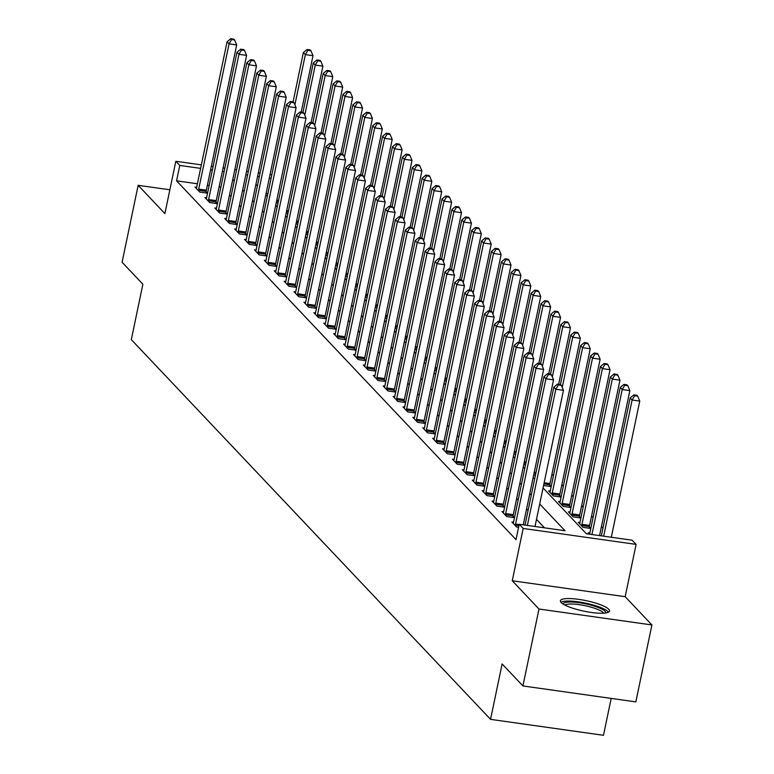 <?xml version="1.0" encoding="UTF-8"?>
<svg xmlns="http://www.w3.org/2000/svg" width="774" height="774" viewBox="0 0 774 774"><rect width="100%" height="100%" fill="white"/><g stroke="black" fill="none" stroke-linecap="round" stroke-linejoin="round"><path stroke-width="1.16" d="M608.761 609.254A25.097 5.37 11.8 0 0 582.387 599.937A25.097 5.37 11.8 0 0 560.386 600.759A25.097 5.37 11.8 0 0 561.15 602.54A25.097 5.37 11.8 0 0 587.524 611.857A25.097 5.37 11.8 0 0 609.525 611.025A25.097 5.37 11.8 0 0 608.761 609.254M543.058 487.959L586.363 533.741L632.145 540.204L636.102 544.383L523.176 528.449L519.219 524.259L565.001 530.722L539.701 503.99M625.179 596.696L512.253 580.761L538.985 609.022L522.914 685.948L635.841 701.892L651.911 624.957L625.179 596.696L636.102 544.383M611.179 698.409L603.478 735.3L490.552 719.356L131.309 339.612L142.88 284.222L122.089 262.241L138.159 185.315L164.891 213.576L175.824 161.263L201.356 164.862M602.946 528.12L601.456 526.543M593.039 517.651L591.559 516.074M583.141 507.183L581.651 505.606M573.234 496.714L571.754 495.147M563.337 486.246L561.847 484.679M553.439 475.778L551.949 474.21M538.985 609.022L651.911 624.957M169.864 189.785L138.159 185.315M267.862 193.723L266.101 193.471M276.221 202.885L277.982 203.127M286.119 213.343L287.889 213.595M296.026 223.812L297.787 224.063M305.923 234.28L307.694 234.532M315.831 244.748L317.592 245M325.728 255.217L327.489 255.468M335.635 265.685L337.396 265.937M345.533 276.154L347.294 276.395M355.43 286.622L357.201 286.864M365.338 297.081L367.099 297.332M375.235 307.549L377.006 307.8M385.142 318.017L386.903 318.269M395.04 328.486L396.801 328.737M404.947 338.954L406.708 339.206M414.845 349.422L416.606 349.674M424.752 359.891L426.513 360.133M434.649 370.359L436.41 370.601M444.547 380.818L446.317 381.069M454.454 391.286L456.215 391.538M464.352 401.754L466.122 402.006M474.259 412.223L476.02 412.474M484.156 422.691L485.917 422.943M494.064 433.159L495.824 433.411M503.961 443.628L505.722 443.87M513.859 454.096L515.629 454.338M523.766 464.555L525.527 464.806M533.663 475.023L535.434 475.275M543.571 485.492L551.059 486.546L549.772 485.192M550.217 491.151L548.582 490.919L553.333 495.941L560.966 497.014L559.67 495.66M560.124 501.62L558.48 501.388L563.23 506.409L570.864 507.483L569.577 506.119M570.022 512.078L568.387 511.846L573.137 516.877L580.771 517.951L579.474 516.587M579.929 522.547L578.284 522.315L583.035 527.346L590.668 528.419L589.382 527.055M589.827 533.015L588.192 532.783L589.507 534.186M197.409 183.777L176.569 180.835L516.006 539.642L519.219 524.259M544.49 527.829L536.488 519.373M528.081 510.472L526.591 508.905M518.174 500.014L516.684 498.437M508.276 489.545L506.786 487.968M498.369 479.077L496.889 477.5M488.471 468.609L486.981 467.032M478.564 458.14L477.084 456.573M468.667 447.672L467.177 446.105M458.759 437.204L457.279 435.636M448.862 426.735L447.372 425.168M438.964 416.277L437.474 414.7M429.057 405.808L427.567 404.231M419.16 395.34L417.67 393.763M409.252 384.872L407.772 383.294M399.355 374.403L397.865 372.836M389.448 363.935L387.968 362.367M379.55 353.466L378.06 351.899M369.653 342.998L368.163 341.431M359.746 332.539L358.256 330.962M349.848 322.071L348.358 320.494M339.941 311.603L338.451 310.026M330.043 301.134L328.553 299.557M320.136 290.666L318.656 289.099M310.239 280.198L308.749 278.63M300.331 269.729L298.851 268.162M290.434 259.261L288.944 257.694M280.536 248.802L279.046 247.225M270.629 238.334L269.139 236.757M260.732 227.866L259.242 226.289M250.824 217.397L249.344 215.82M240.927 206.929L239.437 205.362M231.02 196.461L229.539 194.893M220.89 187.085L219.129 186.844M209.154 185.431L207.384 185.18M196.664 187.298L195.029 187.066L199.779 192.087L207.413 193.171L206.126 191.807M206.571 197.767L204.926 197.534L209.686 202.556L217.31 203.639L216.023 202.275M216.468 208.235L214.833 208.003L219.584 213.024L227.217 214.098L225.931 212.744M226.376 218.703L224.731 218.471L229.491 223.493L237.115 224.566L235.828 223.202M236.273 229.162L234.638 228.94L239.389 233.961L247.022 235.035L245.726 233.671M246.18 239.63L244.536 239.398L249.286 244.429L256.92 245.503L255.633 244.139M256.078 250.099L254.443 249.867L259.193 254.898L266.817 255.971L265.53 254.607M265.975 260.567L264.34 260.335L269.091 265.356L276.724 266.44L275.438 265.076M275.883 271.035L274.238 270.803L278.998 275.825L286.622 276.908L285.335 275.544M285.78 281.504L284.145 281.272L288.896 286.293L296.529 287.377L295.242 286.012M295.687 291.972L294.043 291.74L298.803 296.761L306.427 297.835L305.14 296.481M305.585 302.441L303.95 302.208L308.7 307.23L316.334 308.304L315.047 306.939M315.492 312.899L313.847 312.677L318.598 317.698L326.231 318.772L324.945 317.408M325.39 323.368L323.755 323.135L328.505 328.166L336.139 329.24L334.842 327.876M335.297 333.836L333.652 333.604L338.402 338.635L346.036 339.709L344.749 338.344M345.194 344.304L343.559 344.072L348.31 349.093L355.934 350.177L354.647 348.813M355.092 354.773L353.457 354.54L358.207 359.562L365.841 360.645L364.554 359.281M364.999 365.241L363.354 365.009L368.114 370.03L375.738 371.114L374.452 369.749M374.897 375.709L373.262 375.477L378.012 380.498L385.646 381.572L384.359 380.218M384.804 386.178L383.159 385.945L387.919 390.967L395.543 392.041L394.256 390.677M394.701 396.636L393.066 396.414L397.817 401.435L405.45 402.509L404.154 401.145M404.608 407.105L402.964 406.872L407.714 411.903L415.348 412.977L414.061 411.613M414.506 417.573L412.871 417.341L417.621 422.372L425.255 423.446L423.959 422.082M424.404 428.041L422.768 427.809L427.519 432.83L435.152 433.914L433.866 432.55M434.311 438.51L432.676 438.278L437.426 443.299L445.05 444.382L443.763 443.018M444.208 448.978L442.573 448.746L447.324 453.767L454.957 454.851L453.67 453.487M454.115 459.446L452.471 459.214L457.231 464.236L464.855 465.309L463.568 463.955M464.013 469.915L462.378 469.683L467.128 474.704L474.762 475.778L473.475 474.414M473.92 480.373L472.275 480.151L477.036 485.172L484.659 486.246L483.373 484.882M483.818 490.842L482.183 490.61L486.933 495.641L494.567 496.714L493.27 495.35M493.725 501.31L492.08 501.078L496.831 506.109L504.464 507.183L503.177 505.819M503.622 511.778L501.987 511.546L506.738 516.568L514.362 517.651L513.075 516.287M513.52 522.247L511.885 522.015L516.635 527.036L518.58 527.317M512.253 580.761L523.176 528.449M176.569 180.835L179.781 165.442L175.824 161.263M522.914 685.948L502.123 663.966L490.552 719.356M247.593 175.021L246.935 174.924L247.487 175.514M255.904 184.405L257.394 185.983M265.801 194.874L267.291 196.451M275.708 205.342L277.189 206.919M285.606 215.811L287.096 217.388M295.513 226.279L296.993 227.846M305.411 236.747L306.901 238.315M315.318 247.216L316.798 248.783M325.215 257.684L326.705 259.251M335.113 268.143L336.603 269.72M345.02 278.611L346.51 280.188M354.918 289.079L356.408 290.656M364.825 299.548L366.305 301.125M374.722 310.016L376.212 311.583M384.63 320.484L386.11 322.052M394.527 330.953L396.017 332.52M404.425 341.421L405.915 342.988M414.332 351.88L415.822 353.457M424.229 362.348L425.719 363.925M434.137 372.816L435.617 374.393M444.034 383.285L445.524 384.862M453.941 393.753L455.422 395.321M463.839 404.222L465.329 405.789M473.746 414.69L475.226 416.257M483.644 425.158L485.134 426.726M493.541 435.617L495.031 437.194M503.448 446.085L504.938 447.662M513.346 456.554L514.836 458.131M523.253 467.022L524.733 468.599M533.151 477.49L534.641 479.058M271.074 178.33L269.313 178.088M259.338 176.675L257.568 176.424M211.341 166.275L213.102 166.526M223.076 167.929L224.847 168.181M234.822 169.583L236.583 169.835M246.567 171.248L248.328 171.499M258.303 172.902L260.074 173.153M270.049 174.556L271.809 174.808M224.112 171.702L222.341 171.451M212.366 170.048L210.605 169.796M200.621 168.384L179.781 165.442M531.293 495.089L529.803 493.522M521.386 484.621L519.905 483.053M511.488 474.152L509.998 472.585M501.581 463.694L500.101 462.117M491.683 453.225L490.194 451.648M481.786 442.757L480.296 441.18M471.879 432.289L470.389 430.712M461.981 421.82L460.491 420.253M452.074 411.352L450.594 409.785M442.177 400.884L440.687 399.316M432.269 390.415L430.789 388.848M422.372 379.957L420.882 378.38M412.465 369.488L410.984 367.911M402.567 359.02L401.077 357.443M392.67 348.552L391.18 346.975M382.762 338.083L381.272 336.516M372.865 327.615L371.375 326.048M362.958 317.147L361.477 315.579M353.06 306.678L351.57 305.111M343.153 296.219L341.673 294.642M333.255 285.751L331.765 284.174M323.358 275.283L321.868 273.706M313.451 264.814L311.961 263.237M303.553 254.346L302.063 252.779M293.646 243.878L292.166 242.31M283.748 233.409L282.258 231.842M273.841 222.941L272.361 221.374M263.944 212.482L262.454 210.905M254.036 202.014L252.556 200.437M244.139 191.546L242.649 189.969M234.241 181.077L232.751 179.5M198.715 189.088L206.348 190.162L236.689 44.921L229.056 43.847L198.715 189.088A3.222 0.929 -82 0 0 198.531 190.298L198.492 190.733M231.59 39.542L234.638 39.967L233.854 39.135L230.797 38.7L231.59 39.542L229.056 43.847L227.082 41.748L196.731 186.989A3.222 0.929 -82 0 1 196.441 188.082L196.315 188.43M206.348 190.162A3.222 0.929 -82 0 0 206.165 191.372L206.01 192.968M236.689 44.921L234.638 39.967M230.797 38.7L227.082 41.748M301.202 112.124L312.996 55.689L305.362 54.615L303.379 52.516L293.065 101.907M294.884 104.78L305.362 54.615L307.888 50.31L310.945 50.736L310.151 49.904L307.104 49.468L307.888 50.31M303.379 52.516L307.104 49.468M310.945 50.736L312.996 55.689M208.622 199.557L216.246 200.63L246.587 55.389L238.963 54.306L208.622 199.557A3.222 0.929 -82 0 0 208.438 200.766L208.39 201.192M241.488 50L244.545 50.436L243.752 49.594L240.704 49.168L241.488 50L238.963 54.306L236.979 52.216L206.639 197.457A3.222 0.929 -82 0 1 206.339 198.55L206.223 198.899M216.246 200.63A3.222 0.929 -82 0 0 216.062 201.84L215.917 203.436M246.587 55.389L244.545 50.436M240.704 49.168L236.979 52.216M218.52 210.025L226.153 211.099L256.494 65.858L248.86 64.774L218.52 210.025A3.222 0.929 -82 0 0 218.336 211.234L218.297 211.66M251.395 60.469L254.443 60.904L253.649 60.062L250.602 59.637L251.395 60.469L248.86 64.774L246.887 62.684L216.536 207.925A3.222 0.929 -82 0 1 216.246 209.019L216.12 209.367M226.153 211.099A3.222 0.929 -82 0 0 225.969 212.308L225.815 213.905M256.494 65.858L254.443 60.904M250.602 59.637L246.887 62.684M228.417 220.484L236.051 221.567L266.391 76.316L258.768 75.242L228.417 220.484A3.222 0.929 -82 0 0 228.243 221.693L228.195 222.128M261.293 70.937L264.35 71.372L263.557 70.531L260.499 70.105L261.293 70.937L258.768 75.242L256.784 73.153L226.443 218.394A3.222 0.929 -82 0 1 226.143 219.487L226.018 219.826M236.051 221.567A3.222 0.929 -82 0 0 235.867 222.777L235.722 224.373M266.391 76.316L264.35 71.372M260.499 70.105L256.784 73.153M311.1 122.592L322.893 66.158L315.26 65.084L313.286 62.984L302.963 112.375M304.782 115.239L315.26 65.084L317.795 60.778L320.842 61.204L320.049 60.372L317.001 59.937L317.795 60.778M313.286 62.984L317.001 59.937M320.842 61.204L322.893 66.158M321.007 133.06L332.791 76.626L325.167 75.552L323.184 73.453L312.87 122.843M314.689 125.707L325.167 75.552L327.692 71.247L330.75 71.672L329.956 70.84L326.899 70.405L327.692 71.247M323.184 73.453L326.899 70.405M330.75 71.672L332.791 76.626M330.904 143.529L342.698 87.094L335.065 86.011L333.091 83.921L322.768 133.312M324.587 136.176L335.065 86.011L337.599 81.705L340.647 82.141L339.854 81.299L336.806 80.873L337.599 81.705M333.091 83.921L336.806 80.873M340.647 82.141L342.698 87.094M238.324 230.952L245.958 232.036L276.299 86.785L268.665 85.711L238.324 230.952A3.222 0.929 -82 0 0 238.14 232.161L238.102 232.597M271.2 81.405L274.248 81.841L273.454 80.999L270.407 80.573L271.2 81.405L268.665 85.711L266.682 83.621L236.341 228.862A3.222 0.929 -82 0 1 236.041 229.946L235.925 230.294M245.958 232.036A3.222 0.929 -82 0 0 245.774 233.245L245.619 234.841M276.299 86.785L274.248 81.841M270.407 80.573L266.682 83.621M340.812 153.997L352.596 97.563L344.972 96.479L342.988 94.389L332.675 143.77M334.484 146.644L344.972 96.479L347.497 92.174L350.554 92.609L349.761 91.767L346.704 91.342L347.497 92.174M342.988 94.389L346.704 91.342M350.554 92.609L352.596 97.563M563.153 604.097A21.72 4.644 -168.2 0 1 581.806 603.13A21.72 4.644 -168.2 0 1 605.036 611.266A21.72 4.644 -168.2 0 1 605.645 612.969M603.633 613.172A20.114 4.305 11.8 0 0 603.188 612.592A20.114 4.305 11.8 0 0 583.857 605.452A20.114 4.305 11.8 0 0 564.914 605.084M608.48 612.176A24.942 5.331 11.8 0 0 608.093 611.692A24.942 5.331 11.8 0 0 584.612 602.946A24.942 5.331 11.8 0 0 560.879 602.23M248.222 241.42L255.855 242.504L286.196 97.253L278.572 96.179L248.222 241.42A3.222 0.929 -82 0 0 248.038 242.63L247.999 243.065M281.097 91.874L284.155 92.3L283.361 91.467L280.304 91.032L281.097 91.874L278.572 96.179L276.589 94.089L246.248 239.33A3.222 0.929 -82 0 1 245.948 240.414L245.822 240.762M255.855 242.504A3.222 0.929 -82 0 0 255.672 243.713L255.517 245.31M286.196 97.253L284.155 92.3M280.304 91.032L276.589 94.089M258.129 251.889L265.753 252.963L296.103 107.721L288.47 106.648L258.129 251.889A3.222 0.929 -82 0 0 257.945 253.098L257.906 253.533M291.005 102.342L294.052 102.768L293.259 101.936L290.211 101.5L291.005 102.342L288.47 106.648L286.486 104.548L256.146 249.799A3.222 0.929 -82 0 1 255.846 250.882L255.73 251.231M265.753 252.963A3.222 0.929 -82 0 0 265.579 254.172L265.424 255.768M296.103 107.721L294.052 102.768M290.211 101.5L286.486 104.548M268.027 262.357L275.66 263.431L306.001 118.19L298.367 117.116L268.027 262.357A3.222 0.929 -82 0 0 267.843 263.566L267.804 264.002M300.902 112.811L303.95 113.236L303.166 112.404L300.109 111.969L300.902 112.811L298.367 117.116L296.394 115.016L266.053 260.267A3.222 0.929 -82 0 1 265.753 261.351L265.627 261.699M275.66 263.431A3.222 0.929 -82 0 0 275.476 264.64L275.321 266.237M306.001 118.19L303.95 113.236M300.109 111.969L296.394 115.016M277.934 272.825L285.558 273.899L315.908 128.658L308.275 127.584L277.934 272.825A3.222 0.929 -82 0 0 277.75 274.035L277.711 274.47M310.8 123.279L313.857 123.705L313.064 122.873L310.016 122.437L310.8 123.279L308.275 127.584L306.291 125.485L275.95 270.726A3.222 0.929 -82 0 1 275.65 271.819L275.534 272.167M285.558 273.899A3.222 0.929 -82 0 0 285.374 275.109L285.229 276.705M315.908 128.658L313.857 123.705M310.016 122.437L306.291 125.485M287.831 283.294L295.465 284.368L325.806 139.127L318.172 138.043L287.831 283.294A3.222 0.929 -82 0 0 287.647 284.503L287.609 284.929M320.707 133.738L323.755 134.173L322.961 133.331L319.914 132.905L320.707 133.738L318.172 138.043L316.198 135.953L285.848 281.194A3.222 0.929 -82 0 1 285.558 282.287L285.432 282.636M295.465 284.368A3.222 0.929 -82 0 0 295.281 285.577L295.126 287.173M325.806 139.127L323.755 134.173M319.914 132.905L316.198 135.953M350.709 164.456L362.503 108.021L354.869 106.947L352.886 104.858L342.572 154.239M344.391 157.112L354.869 106.947L357.404 102.642L360.452 103.077L359.658 102.236L356.611 101.81L357.404 102.642M352.886 104.858L356.611 101.81M360.452 103.077L362.503 108.021M360.616 174.924L372.4 118.49L364.777 117.416L362.793 115.326L352.47 164.707M354.289 167.581L364.777 117.416L367.302 113.11L370.359 113.546L369.566 112.704L366.508 112.269L367.302 113.11M362.793 115.326L366.508 112.269M370.359 113.546L372.4 118.49M370.514 185.392L382.308 128.958L374.674 127.884L372.691 125.794L362.377 175.176M364.196 178.049L374.674 127.884L377.209 123.579L380.257 124.004L379.463 123.172L376.416 122.737L377.209 123.579M372.691 125.794L376.416 122.737M380.257 124.004L382.308 128.958M380.411 195.861L392.205 139.426L384.572 138.352L382.598 136.253L372.275 185.644M374.094 188.517L384.572 138.352L387.106 134.047L390.154 134.473L389.37 133.641L386.313 133.205L387.106 134.047M382.598 136.253L386.313 133.205M390.154 134.473L392.205 139.426M390.319 206.329L402.103 149.895L394.479 148.821L392.495 146.721L382.182 196.112M384.001 198.976L394.479 148.821L397.004 144.515L400.061 144.941L399.268 144.109L396.22 143.674L397.004 144.515M392.495 146.721L396.22 143.674M400.061 144.941L402.103 149.895M297.738 293.762L305.362 294.836L335.703 149.595L328.079 148.511L297.738 293.762A3.222 0.929 -82 0 0 297.555 294.971L297.506 295.397M330.604 144.206L333.662 144.641L332.868 143.8L329.811 143.374L330.604 144.206L328.079 148.511L326.096 146.421L295.755 291.663A3.222 0.929 -82 0 1 295.455 292.756L295.339 293.104M305.362 294.836A3.222 0.929 -82 0 0 305.179 296.045L305.033 297.642M335.703 149.595L333.662 144.641M329.811 143.374L326.096 146.421M400.216 216.797L412.01 160.363L404.376 159.289L402.403 157.19L392.079 206.581M393.898 209.444L404.376 159.289L406.911 154.984L409.959 155.41L409.165 154.577L406.118 154.142L406.911 154.984M402.403 157.19L406.118 154.142M409.959 155.41L412.01 160.363M307.636 304.221L315.27 305.304L345.61 160.054L337.977 158.98L307.636 304.221A3.222 0.929 -82 0 0 307.452 305.43L307.413 305.865M340.512 154.674L343.559 155.11L342.766 154.268L339.718 153.842L340.512 154.674L337.977 158.98L336.003 156.89L305.653 302.131A3.222 0.929 -82 0 1 305.362 303.224L305.237 303.563M315.27 305.304A3.222 0.929 -82 0 0 315.086 306.514L314.931 308.11M345.61 160.054L343.559 155.11M339.718 153.842L336.003 156.89M410.123 227.266L421.907 170.831L414.284 169.748L412.3 167.658L401.987 217.049M403.805 219.913L414.284 169.748L416.809 165.442L419.866 165.878L419.073 165.036L416.015 164.61L416.809 165.442M412.3 167.658L416.015 164.61M419.866 165.878L421.907 170.831M317.534 314.689L325.167 315.773L355.508 170.522L347.884 169.448L317.534 314.689A3.222 0.929 -82 0 0 317.359 315.898L317.311 316.334M350.409 165.143L353.466 165.578L352.673 164.736L349.616 164.311L350.409 165.143L347.884 169.448L345.901 167.358L315.56 312.599A3.222 0.929 -82 0 1 315.26 313.683L315.134 314.031M325.167 315.773A3.222 0.929 -82 0 0 324.983 316.982L324.838 318.578M355.508 170.522L353.466 165.578M349.616 164.311L345.901 167.358M420.021 237.734L431.815 181.3L424.181 180.216L422.198 178.126L411.884 227.508M413.703 230.381L424.181 180.216L426.716 175.911L429.764 176.346L428.97 175.505L425.923 175.079L426.716 175.911M422.198 178.126L425.923 175.079M429.764 176.346L431.815 181.3M327.441 325.157L335.074 326.241L365.415 180.99L357.781 179.916L327.441 325.157A3.222 0.929 -82 0 0 327.257 326.367L327.218 326.802M360.316 175.611L363.364 176.037L362.571 175.205L359.523 174.769L360.316 175.611L357.781 179.916L355.798 177.827L325.457 323.068A3.222 0.929 -82 0 1 325.157 324.151L325.041 324.5M335.074 326.241A3.222 0.929 -82 0 0 334.89 327.45L334.736 329.047M365.415 180.99L363.364 176.037M359.523 174.769L355.798 177.827M429.928 248.193L441.712 191.758L434.088 190.685L432.105 188.595L421.791 237.976M423.601 240.849L434.088 190.685L436.613 186.379L439.671 186.815L438.877 185.973L435.82 185.547L436.613 186.379M432.105 188.595L435.82 185.547M439.671 186.815L441.712 191.758M337.338 335.626L344.972 336.7L375.313 191.459L367.689 190.385L337.338 335.626A3.222 0.929 -82 0 0 337.154 336.835L337.116 337.271M370.214 186.079L373.271 186.505L372.478 185.673L369.421 185.238L370.214 186.079L367.689 190.385L365.705 188.285L335.365 333.536A3.222 0.929 -82 0 1 335.065 334.62L334.939 334.968M344.972 336.7A3.222 0.929 -82 0 0 344.788 337.909L344.633 339.505M375.313 191.459L373.271 186.505M369.421 185.238L365.705 188.285M439.826 258.661L451.619 202.227L443.986 201.153L442.002 199.063L431.689 248.444M433.508 251.318L443.986 201.153L446.521 196.848L449.568 197.283L448.775 196.441L445.727 196.006L446.521 196.848M442.002 199.063L445.727 196.006M449.568 197.283L451.619 202.227M347.245 346.094L354.869 347.168L385.22 201.927L377.586 200.853L347.245 346.094A3.222 0.929 -82 0 0 347.062 347.303L347.023 347.739M380.121 196.548L383.169 196.973L382.375 196.141L379.328 195.706L380.121 196.548L377.586 200.853L375.603 198.754L345.262 344.004A3.222 0.929 -82 0 1 344.962 345.088L344.846 345.436M354.869 347.168A3.222 0.929 -82 0 0 354.695 348.377L354.54 349.974M385.22 201.927L383.169 196.973M379.328 195.706L375.603 198.754M449.733 269.129L461.517 212.695L453.883 211.621L451.91 209.531L441.586 258.913M443.405 261.786L453.883 211.621L456.418 207.316L459.475 207.742L458.682 206.91L455.625 206.474L456.418 207.316M451.91 209.531L455.625 206.474M459.475 207.742L461.517 212.695M357.143 356.562L364.777 357.636L395.117 212.395L387.484 211.321L357.143 356.562A3.222 0.929 -82 0 0 356.959 357.772L356.92 358.207M390.019 207.016L393.066 207.442L392.283 206.61L389.225 206.174L390.019 207.016L387.484 211.321L385.51 209.222L355.16 354.463A3.222 0.929 -82 0 1 354.869 355.556L354.744 355.905M364.777 357.636A3.222 0.929 -82 0 0 364.593 358.846L364.438 360.442M395.117 212.395L393.066 207.442M389.225 206.174L385.51 209.222M367.05 367.031L374.674 368.105L405.025 222.864L397.391 221.78L367.05 367.031A3.222 0.929 -82 0 0 366.866 368.24L366.818 368.666M399.916 217.475L402.973 217.91L402.18 217.068L399.132 216.643L399.916 217.475L397.391 221.78L395.408 219.69L365.067 364.931A3.222 0.929 -82 0 1 364.767 366.025L364.651 366.373M374.674 368.105A3.222 0.929 -82 0 0 374.49 369.314L374.345 370.91M405.025 222.864L402.973 217.91M399.132 216.643L395.408 219.69M376.948 377.499L384.581 378.573L414.922 233.332L407.288 232.248L376.948 377.499A3.222 0.929 -82 0 0 376.764 378.709L376.725 379.134M409.823 227.943L412.871 228.378L412.078 227.537L409.03 227.111L409.823 227.943L407.288 232.248L405.315 230.159L374.964 375.4A3.222 0.929 -82 0 1 374.674 376.493L374.548 376.841M384.581 378.573A3.222 0.929 -82 0 0 384.397 379.782L384.243 381.379M414.922 233.332L412.871 228.378M409.03 227.111L405.315 230.159M386.845 387.958L394.479 389.041L424.82 243.791L417.196 242.717L386.845 387.958A3.222 0.929 -82 0 0 386.671 389.167L386.623 389.603M419.721 238.411L422.778 238.847L421.985 238.005L418.928 237.579L419.721 238.411L417.196 242.717L415.212 240.627L384.872 385.868A3.222 0.929 -82 0 1 384.572 386.961L384.446 387.3M394.479 389.041A3.222 0.929 -82 0 0 394.295 390.251L394.15 391.847M424.82 243.791L422.778 238.847M418.928 237.579L415.212 240.627M396.752 398.426L404.386 399.51L434.727 254.259L427.093 253.185L396.752 398.426A3.222 0.929 -82 0 0 396.569 399.636L396.53 400.071M429.628 248.88L432.676 249.315L431.882 248.473L428.835 248.048L429.628 248.88L427.093 253.185L425.11 251.095L394.769 396.336A3.222 0.929 -82 0 1 394.479 397.42L394.353 397.768M404.386 399.51A3.222 0.929 -82 0 0 404.202 400.719L404.047 402.316M434.727 254.259L432.676 249.315M428.835 248.048L425.11 251.095M406.65 408.895L414.284 409.978L444.624 264.727L437 263.653L406.65 408.895A3.222 0.929 -82 0 0 406.466 410.104L406.427 410.539M439.526 259.348L442.583 259.774L441.79 258.942L438.732 258.506L439.526 259.348L437 263.653L435.017 261.564L404.676 406.805A3.222 0.929 -82 0 1 404.376 407.888L404.251 408.237M414.284 409.978A3.222 0.929 -82 0 0 414.1 411.188L413.945 412.784M444.624 264.727L442.583 259.774M438.732 258.506L435.017 261.564M416.557 419.363L424.181 420.437L454.532 275.196L446.898 274.122L416.557 419.363A3.222 0.929 -82 0 0 416.373 420.572L416.335 421.008M449.433 269.816L452.48 270.242L451.687 269.41L448.639 268.975L449.433 269.816L446.898 274.122L444.915 272.022L414.574 417.273A3.222 0.929 -82 0 1 414.274 418.357L414.158 418.705M424.181 420.437A3.222 0.929 -82 0 0 424.007 421.646L423.852 423.243M454.532 275.196L452.48 270.242M448.639 268.975L444.915 272.022M426.455 429.831L434.088 430.905L464.429 285.664L456.795 284.59L426.455 429.831A3.222 0.929 -82 0 0 426.271 431.041L426.232 431.476M459.33 280.285L462.388 280.71L461.594 279.878L458.537 279.443L459.33 280.285L456.795 284.59L454.822 282.491L424.481 427.741A3.222 0.929 -82 0 1 424.181 428.825L424.055 429.173M434.088 430.905A3.222 0.929 -82 0 0 433.904 432.115L433.75 433.711M464.429 285.664L462.388 280.71M458.537 279.443L454.822 282.491M436.362 440.3L443.986 441.373L474.336 296.132L466.703 295.058L436.362 440.3A3.222 0.929 -82 0 0 436.178 441.509L436.139 441.944M469.228 290.753L472.285 291.179L471.492 290.347L468.444 289.911L469.228 290.753L466.703 295.058L464.719 292.959L434.378 438.2A3.222 0.929 -82 0 1 434.079 439.293L433.962 439.642M443.986 441.373A3.222 0.929 -82 0 0 443.802 442.583L443.657 444.179M474.336 296.132L472.285 291.179M468.444 289.911L464.719 292.959M446.259 450.768L453.893 451.842L484.234 306.601L476.6 305.517L446.259 450.768A3.222 0.929 -82 0 0 446.076 451.977L446.037 452.403M479.135 301.212L482.183 301.647L481.399 300.805L478.342 300.38L479.135 301.212L476.6 305.517L474.626 303.427L444.276 448.668A3.222 0.929 -82 0 1 443.986 449.762L443.86 450.11M453.893 451.842A3.222 0.929 -82 0 0 453.709 453.051L453.554 454.648M484.234 306.601L482.183 301.647M478.342 300.38L474.626 303.427M456.167 461.236L463.79 462.31L494.131 317.069L486.507 315.986L456.167 461.236A3.222 0.929 -82 0 0 455.983 462.446L455.934 462.871M489.033 311.68L492.09 312.116L491.297 311.274L488.239 310.848L489.033 311.68L486.507 315.986L484.524 313.896L454.183 459.137A3.222 0.929 -82 0 1 453.883 460.23L453.767 460.578M463.79 462.31A3.222 0.929 -82 0 0 463.607 463.52L463.462 465.116M494.131 317.069L492.09 312.116M488.239 310.848L484.524 313.896M466.064 471.695L473.698 472.779L504.038 327.528L496.405 326.454L466.064 471.695A3.222 0.929 -82 0 0 465.88 472.904L465.842 473.34M498.94 322.148L501.987 322.584L501.194 321.742L498.146 321.316L498.94 322.148L496.405 326.454L494.431 324.364L464.081 469.605A3.222 0.929 -82 0 1 463.79 470.698L463.665 471.037M473.698 472.779A3.222 0.929 -82 0 0 473.514 473.988L473.359 475.584M504.038 327.528L501.987 322.584M498.146 321.316L494.431 324.364M475.962 482.163L483.595 483.247L513.936 337.996L506.312 336.922L475.962 482.163A3.222 0.929 -82 0 0 475.787 483.373L475.739 483.808M508.837 332.617L511.895 333.052L511.101 332.21L508.044 331.785L508.837 332.617L506.312 336.922L504.329 334.832L473.988 480.074A3.222 0.929 -82 0 1 473.688 481.157L473.562 481.505M483.595 483.247A3.222 0.929 -82 0 0 483.411 484.456L483.266 486.053M513.936 337.996L511.895 333.052M508.044 331.785L504.329 334.832M485.869 492.632L493.502 493.715L523.843 348.464L516.21 347.391L485.869 492.632A3.222 0.929 -82 0 0 485.685 493.841L485.646 494.276M518.744 343.085L521.792 343.511L520.999 342.679L517.951 342.243L518.744 343.085L516.21 347.391L514.226 345.301L483.885 490.542A3.222 0.929 -82 0 1 483.586 491.625L483.469 491.974M493.502 493.715A3.222 0.929 -82 0 0 493.319 494.925L493.164 496.521M523.843 348.464L521.792 343.511M517.951 342.243L514.226 345.301M495.766 503.1L503.4 504.174L533.741 358.933L526.117 357.859L495.766 503.1A3.222 0.929 -82 0 0 495.583 504.309L495.544 504.745M528.642 353.554L531.699 353.979L530.906 353.147L527.849 352.712L528.642 353.554L526.117 357.859L524.133 355.759L493.793 501.01A3.222 0.929 -82 0 1 493.493 502.094L493.367 502.442M503.4 504.174A3.222 0.929 -82 0 0 503.216 505.383L503.061 506.98M533.741 358.933L531.699 353.979M527.849 352.712L524.133 355.759M505.674 513.568L513.297 514.642L543.648 369.401L536.014 368.327L505.674 513.568A3.222 0.929 -82 0 0 505.49 514.778L505.451 515.213M538.549 364.022L541.597 364.448L540.803 363.616L537.756 363.18L538.549 364.022L536.014 368.327L534.031 366.228L503.69 511.479A3.222 0.929 -82 0 1 503.39 512.562L503.274 512.91M513.297 514.642A3.222 0.929 -82 0 0 513.123 515.852L512.969 517.448M543.648 369.401L541.597 364.448M537.756 363.18L534.031 366.228M523.263 524.83L553.545 379.87L545.912 378.796L515.571 524.037A3.222 0.929 -82 0 0 515.387 525.246L515.349 525.681M548.447 374.49L551.494 374.916L550.711 374.084L547.653 373.649L548.447 374.49L545.912 378.796L543.938 376.696L513.597 521.937A3.222 0.929 -82 0 1 513.297 523.031L513.172 523.379M553.545 379.87L551.494 374.916M547.653 373.649L543.938 376.696M535.008 526.484L563.453 390.338L555.819 389.254L527.375 525.411M558.344 384.949L561.402 385.384L560.608 384.543L557.561 384.117L558.344 384.949L555.819 389.254L553.836 387.164L525.024 525.082M563.453 390.338L561.402 385.384M557.561 384.117L553.836 387.164M459.63 279.598L471.424 223.164L463.79 222.09L461.807 219.99L451.494 269.381M453.312 272.255L463.79 222.09L466.316 217.784L469.373 218.21L468.58 217.378L465.532 216.943L466.316 217.784M461.807 219.99L465.532 216.943M469.373 218.21L471.424 223.164M469.528 290.066L481.322 233.632L473.688 232.558L471.714 230.458L461.391 279.849M463.21 282.713L473.688 232.558L476.223 228.253L479.27 228.678L478.487 227.846L475.43 227.411L476.223 228.253M471.714 230.458L475.43 227.411M479.27 228.678L481.322 233.632M479.435 300.535L491.219 244.1L483.595 243.026L481.612 240.927L471.298 290.318M473.117 293.182L483.595 243.026L486.12 238.721L489.178 239.147L488.384 238.315L485.327 237.879L486.12 238.721M481.612 240.927L485.327 237.879M489.178 239.147L491.219 244.1M489.332 311.003L501.126 254.569L493.493 253.485L491.519 251.395L481.196 300.786M483.015 303.65L493.493 253.485L496.028 249.18L499.075 249.615L498.282 248.773L495.234 248.348L496.028 249.18M491.519 251.395L495.234 248.348M499.075 249.615L501.126 254.569M499.24 321.471L511.024 265.037L503.4 263.953L501.417 261.864L491.103 311.245M492.922 314.118L503.4 263.953L505.925 259.648L508.982 260.083L508.189 259.242L505.132 258.816L505.925 259.648M501.417 261.864L505.132 258.816M508.982 260.083L511.024 265.037M509.137 331.93L520.931 275.496L513.297 274.422L511.314 272.332L501.001 321.713M502.819 324.587L513.297 274.422L515.832 270.116L518.88 270.552L518.087 269.71L515.039 269.284L515.832 270.116M511.314 272.332L515.039 269.284M518.88 270.552L520.931 275.496M519.044 342.398L530.829 285.964L523.205 284.89L521.221 282.8L510.898 332.181M512.717 335.055L523.205 284.89L525.73 280.585L528.787 281.02L527.994 280.178L524.936 279.743L525.73 280.585M521.221 282.8L524.936 279.743M528.787 281.02L530.829 285.964M528.942 352.867L540.736 296.432L533.102 295.358L531.119 293.269L520.805 342.65M522.624 345.523L533.102 295.358L535.637 291.053L538.685 291.479L537.891 290.647L534.844 290.211L535.637 291.053M531.119 293.269L534.844 290.211M538.685 291.479L540.736 296.432M538.849 363.335L550.633 306.901L543 305.827L541.026 303.727L530.703 353.118M532.522 355.992L543 305.827L545.535 301.521L548.582 301.947L547.799 301.115L544.741 300.68L545.535 301.521M541.026 303.727L544.741 300.68M548.582 301.947L550.633 306.901M548.747 373.803L560.54 317.369L552.907 316.295L550.924 314.196L540.61 363.587M542.429 366.45L552.907 316.295L555.432 311.99L558.489 312.415L557.696 311.583L554.648 311.148L555.432 311.99M550.924 314.196L554.648 311.148M558.489 312.415L560.54 317.369M558.644 384.272L570.438 327.837L562.804 326.763L560.831 324.664L550.508 374.055M552.326 376.919L562.804 326.763L565.339 322.458L568.387 322.884L567.594 322.052L564.546 321.616L565.339 322.458M560.831 324.664L564.546 321.616M568.387 322.884L570.438 327.837M549.666 486.353L549.811 484.756A3.222 0.929 98 0 1 549.995 483.547L580.336 338.306L572.712 337.222L570.728 335.132L560.415 384.523M562.234 387.387L572.712 337.222L575.237 332.917L578.294 333.352L577.501 332.51L574.443 332.085L575.237 332.917M570.728 335.132L574.443 332.085M578.294 333.352L580.336 338.306M559.563 496.821L559.718 495.225A3.222 0.929 98 0 1 559.902 494.015L590.243 348.774L582.609 347.69L580.635 345.601L550.285 490.842A3.222 0.929 98 0 1 549.995 491.935L549.869 492.283M552.046 494.576L552.085 494.151A3.222 0.929 98 0 1 552.268 492.941L582.609 347.69L585.144 343.385L588.192 343.82L587.398 342.979L584.351 342.553L585.144 343.385M580.635 345.601L584.351 342.553M588.192 343.82L590.243 348.774M569.461 507.289L569.616 505.693A3.222 0.929 98 0 1 569.799 504.484L600.14 359.233L592.516 358.159L590.533 356.069L560.192 501.31A3.222 0.929 98 0 1 559.892 502.403L559.766 502.742M561.943 505.045L561.992 504.609A3.222 0.929 98 0 1 562.166 503.4L592.516 358.159L595.042 353.853L598.099 354.289L597.305 353.447L594.248 353.021L595.042 353.853M590.533 356.069L594.248 353.021M598.099 354.289L600.14 359.233M579.368 517.758L579.523 516.161A3.222 0.929 98 0 1 579.697 514.952L610.047 369.701L602.414 368.627L600.431 366.537L570.09 511.778A3.222 0.929 98 0 1 569.79 512.862L569.674 513.21M571.851 515.513L571.889 515.078A3.222 0.929 98 0 1 572.073 513.868L602.414 368.627L604.949 364.322L607.996 364.757L607.203 363.915L604.155 363.48L604.949 364.322M600.431 366.537L604.155 363.48M607.996 364.757L610.047 369.701M589.266 528.226L589.42 526.62A3.222 0.929 98 0 1 589.604 525.411L619.945 380.169L612.321 379.096L610.338 377.006L579.997 522.247A3.222 0.929 98 0 1 579.697 523.33L579.571 523.679M581.748 525.981L581.787 525.546A3.222 0.929 98 0 1 581.971 524.337L612.321 379.096L614.846 374.79L617.904 375.216L617.11 374.384L614.053 373.948L614.846 374.79M610.338 377.006L614.053 373.948M617.904 375.216L619.945 380.169M599.56 535.598L629.852 390.638L622.219 389.564L620.235 387.464L589.894 532.715A3.222 0.929 98 0 1 589.595 533.799L589.478 534.147M591.936 534.524L622.219 389.564L624.753 385.259L627.801 385.684L627.008 384.852L623.96 384.417L624.753 385.259M620.235 387.464L623.96 384.417M627.801 385.684L629.852 390.638M611.305 537.262L639.75 401.106L632.116 400.032L630.142 397.933L601.33 535.85M603.672 536.179L632.116 400.032L634.651 395.727L637.699 396.153L636.915 395.321L633.858 394.885L634.651 395.727M630.142 397.933L633.858 394.885M637.699 396.153L639.75 401.106M198.531 190.298L206.165 191.372M278.311 201.559L276.55 201.308M278.563 200.36L276.802 200.108M208.438 200.766L216.062 201.84M218.336 211.234L225.969 212.308M228.243 221.693L235.867 222.777M288.218 212.028L286.448 211.776M288.47 210.828L286.699 210.576M298.116 222.496L296.355 222.244M298.367 221.296L296.606 221.045M308.013 232.955L306.252 232.713M308.265 231.755L306.504 231.513M238.14 232.161L245.774 233.245M317.921 243.423L316.16 243.181M318.172 242.223L316.411 241.981M248.038 242.63L255.672 243.713M257.945 253.098L265.579 254.172M267.843 263.566L275.476 264.64M277.75 274.035L285.374 275.109M287.647 284.503L295.281 285.577M327.818 253.891L326.057 253.64M328.07 252.692L326.309 252.44M337.725 264.36L335.964 264.108M337.977 263.16L336.206 262.908M347.623 274.828L345.862 274.577M347.874 273.628L346.113 273.377M357.53 285.296L355.759 285.045M357.781 284.097L356.011 283.845M367.427 295.765L365.667 295.513M367.679 294.565L365.918 294.313M297.555 294.971L305.179 296.045M377.335 306.233L375.564 305.982M377.577 305.033L375.816 304.782M307.452 305.43L315.086 306.514M387.232 316.692L385.471 316.45M387.484 315.492L385.723 315.25M317.359 315.898L324.983 316.982M397.13 327.16L395.369 326.918M397.381 325.96L395.62 325.719M327.257 326.367L334.89 327.45M407.037 337.628L405.276 337.377M407.288 336.429L405.528 336.177M337.154 336.835L344.788 337.909M416.934 348.097L415.174 347.845M417.186 346.897L415.425 346.646M347.062 347.303L354.695 348.377M426.842 358.565L425.071 358.314M427.093 357.365L425.323 357.114M356.959 357.772L364.593 358.846M366.866 368.24L374.49 369.314M376.764 378.709L384.397 379.782M386.671 389.167L394.295 390.251M396.569 399.636L404.202 400.719M406.466 410.104L414.1 411.188M416.373 420.572L424.007 421.646M426.271 431.041L433.904 432.115M436.178 441.509L443.802 442.583M446.076 451.977L453.709 453.051M455.983 462.446L463.607 463.52M465.88 472.904L473.514 473.988M475.787 483.373L483.411 484.456M485.685 493.841L493.319 494.925M495.583 504.309L503.216 505.383M505.49 514.778L513.123 515.852M515.571 524.037L519.161 524.54M515.387 525.246L518.909 525.74M436.739 369.034L434.978 368.782M436.991 367.834L435.23 367.582M446.646 379.502L444.876 379.25M446.898 378.302L445.127 378.051M456.544 389.97L454.783 389.719M456.795 388.771L455.035 388.519M466.451 400.429L464.681 400.187M466.693 399.229L464.932 398.987M476.349 410.897L474.588 410.655M476.6 409.698L474.839 409.456M486.246 421.366L484.485 421.114M486.498 420.166L484.737 419.914M496.153 431.834L494.393 431.582M496.405 430.634L494.634 430.383M506.051 442.302L504.29 442.051M506.302 441.103L504.542 440.851M515.958 452.771L514.188 452.519M516.21 451.571L514.439 451.319M525.856 463.239L524.095 462.987M526.107 462.039L524.346 461.788M535.763 473.707L533.992 473.456M536.005 472.508L534.244 472.256M549.811 484.756L543.899 483.924M549.995 483.547L544.151 482.724M559.718 495.225L552.085 494.151M559.902 494.015L552.268 492.941M569.616 505.693L561.992 504.609M569.799 504.484L562.166 503.4M579.523 516.161L571.889 515.078M579.697 514.952L572.073 513.868M589.42 526.62L581.787 525.546M589.604 525.411L581.971 524.337"/></g></svg>
